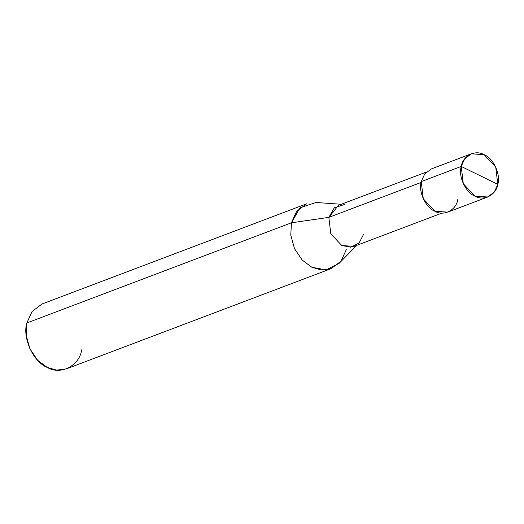 <?xml version="1.0" encoding="UTF-8"?>
<svg xmlns="http://www.w3.org/2000/svg" width="524" height="524" viewBox="0 0 524 524"><rect width="100%" height="100%" fill="white"/><g stroke="black" fill="none" stroke-linecap="round" stroke-linejoin="round"><path stroke-width="0.79" d="M461.238 166.442L497.8 184.356C496.313 194.994 483.691 201.445 474.855 196.087C465.6 192.583 458.114 176.28 461.238 166.442L463.295 183.695L474.855 196.087L487.7 197.004L494.322 192L497.8 184.356L461.238 166.442C462.725 155.811 475.347 149.36 484.183 154.711C493.431 158.222 500.924 174.525 497.8 184.356L495.743 167.104L484.183 154.711L471.338 153.794L464.716 158.805L461.238 166.442L421.244 181.586L461.238 166.442M487.7 197.004L447.706 212.148L434.868 211.231L423.3 198.838L421.244 181.586C418.119 191.424 425.612 207.727 434.868 211.231C443.704 216.589 456.319 210.137 457.806 199.5M421.244 181.586L424.722 173.942L431.344 168.938L471.338 153.794M441.987 213.078L353.982 246.398L341.786 245.527L330.801 233.756L328.843 217.362L421.067 182.45L328.843 217.362L330.801 233.756L341.786 245.527L350.733 247.19L359.032 243.071L363.577 234.379M356.831 245.317L339.094 263.389L325.98 269.893L311.859 267.266L302.256 260.14L294.514 248.677L290.781 235.165L291.429 222.798L328.843 217.362L338.439 205.349L426.444 172.029M331.116 268.642L66.541 368.811L56.69 370.127L47.278 367.435L37.676 360.316L29.934 348.846L26.2 335.34L26.848 322.974L291.429 222.798L290.781 235.165L294.514 248.677L302.256 260.14L311.859 267.266L321.271 269.958L331.116 268.642L341.052 261.129L346.272 249.666M344.425 204.498L334.292 207.832L328.843 217.362L291.429 222.798L26.848 322.974C22.165 337.725 33.398 362.176 47.278 367.435C60.535 375.472 79.458 365.791 81.692 349.842M26.848 322.974L32.069 311.511L41.999 303.999L306.579 203.829L296.643 211.336L291.429 222.798L300.023 207.746L316.031 202.48L341.288 204.268"/></g></svg>

